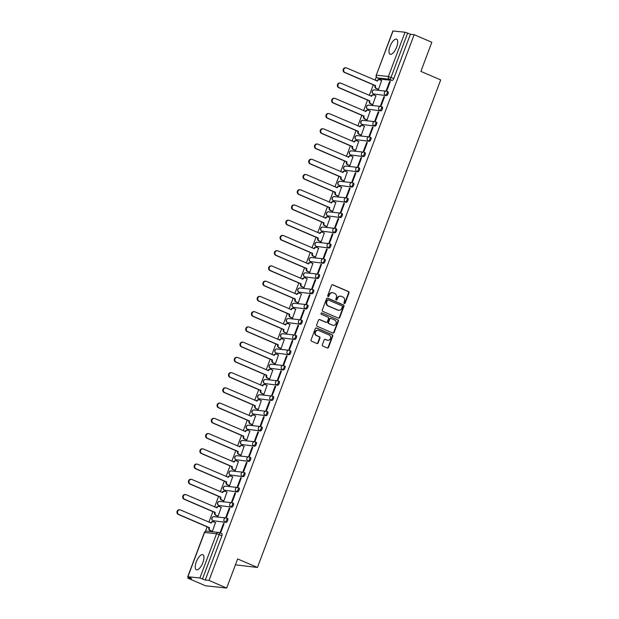 <?xml version="1.0" encoding="UTF-8"?>
<svg xmlns="http://www.w3.org/2000/svg" width="619" height="619" viewBox="0 0 619 619"><rect width="100%" height="100%" fill="white"/><g stroke="black" fill="none" stroke-linecap="round" stroke-linejoin="round"><path stroke-width="0.93" d="M344.311 303.48A0.72 0.658 96.1 0 0 345.178 303.07L349.008 292.888A1.029 0.944 96.1 0 0 348.497 291.549L332.798 284.794A1.029 0.944 96.1 0 0 331.567 285.374L327.737 295.565A0.72 0.658 96.1 0 0 328.271 296.547A0.72 0.658 96.1 0 0 328.96 296.091L329.455 294.776A3.296 3.018 96.1 0 1 333.401 292.903L334.709 293.468A3.296 3.018 96.1 0 1 336.341 297.739L335.846 299.054A0.72 0.658 96.1 0 0 336.38 300.037A0.72 0.658 96.1 0 0 337.069 299.581L337.564 298.265A3.296 3.018 96.1 0 1 341.51 296.393L342.818 296.958A3.296 3.018 96.1 0 1 344.45 301.229L343.955 302.552A0.72 0.658 96.1 0 0 344.311 303.48M344.28 303.465A0.72 0.658 96.1 0 0 344.752 303.031L348.582 292.841A1.029 0.944 96.1 0 0 348.071 291.503L332.38 284.748A1.029 0.944 96.1 0 0 332.333 284.732M328.062 296.486A0.72 0.658 96.1 0 0 328.534 296.044L329.455 294.776M336.171 299.975A0.72 0.658 96.1 0 0 336.643 299.534L337.564 298.265M202.9 562.57A8.194 3.196 -66.7 0 0 202.839 554.694A8.194 3.196 -66.7 0 0 196.3 561.866A8.194 3.196 -66.7 0 0 196.362 569.743A8.194 3.196 -66.7 0 0 202.9 562.57M396.655 47.083A8.194 3.196 -66.7 0 0 396.593 39.206A8.194 3.196 -66.7 0 0 390.055 46.379A8.194 3.196 -66.7 0 0 390.117 54.255A8.194 3.196 -66.7 0 0 396.655 47.083M322.367 344.76A1.029 0.944 96.1 0 0 322.878 346.091L327.281 347.986A1.029 0.944 96.1 0 0 328.511 347.406L332.767 336.086A1.029 0.944 96.1 0 0 332.256 334.755L316.564 328A1.029 0.944 96.1 0 0 315.326 328.581L311.078 339.901A1.029 0.944 96.1 0 0 311.589 341.231L316.905 343.522A1.029 0.944 96.1 0 0 318.135 342.941L319.961 338.098A1.029 0.944 96.1 0 0 319.443 336.759L316.812 335.622A2.755 2.522 96.1 0 1 318.065 330.314A2.755 2.522 96.1 0 1 318.739 330.492L329.068 334.941A2.755 2.522 96.1 0 1 327.815 340.249A2.755 2.522 96.1 0 1 327.142 340.071L325.416 339.328A1.029 0.944 96.1 0 0 324.186 339.916L322.367 344.76M414.157 34.672L431.83 42.278L420.889 71.394L440.697 79.921L257.442 567.461L237.634 558.934L226.693 588.05L209.013 580.436L414.157 34.672L410.412 34.269L407.658 33.086L391.022 77.344A2.097 0.82 113.3 0 1 389.444 79.209L377.466 77.932A2.097 0.82 113.3 0 1 377.373 77.901A2.097 0.82 113.3 0 1 377.257 77.824M338.492 318.166A1.029 0.944 96.1 0 0 339.723 317.578L343.978 306.266A1.029 0.944 96.1 0 0 343.468 304.927L327.768 298.172A1.029 0.944 96.1 0 0 326.538 298.753L322.282 310.073A1.029 0.944 96.1 0 0 322.801 311.403L338.492 318.166M338.369 321.176L334.121 332.488A1.029 0.944 96.1 0 1 332.883 333.076L317.191 326.321A1.029 0.944 96.1 0 1 316.68 324.983L318.499 320.139A1.029 0.944 96.1 0 1 319.737 319.559L326.097 322.298A1.029 0.944 96.1 0 0 327.327 321.718L328.534 318.499A1.029 0.944 96.1 0 0 328.024 317.168L321.4 314.313A0.72 0.658 96.1 0 1 321.725 312.928A0.72 0.658 96.1 0 1 321.903 312.974L337.858 319.837A1.029 0.944 96.1 0 1 338.369 321.176L337.951 321.129L333.695 332.449L334.121 332.488M226.693 588.05L205.539 585.791L187.859 578.185L188.261 577.125M376.298 76.857L375.044 80.199M373.296 84.849L369.311 95.442M367.562 100.085L363.585 110.685M361.836 115.327L357.852 125.92M356.111 130.57L352.126 141.163M350.377 145.813L346.4 156.406M344.651 161.056L340.667 171.649M338.918 176.299L334.941 186.892M333.192 191.542L329.207 202.134M327.459 206.777L323.482 217.377M321.733 222.02L317.748 232.612M316.007 237.263L312.022 247.855M310.274 252.506L306.297 263.098M304.548 267.748L300.563 278.341M298.815 282.991L294.837 293.584M293.089 298.226L289.104 308.827M287.363 313.469L283.378 324.07M281.63 328.712L277.645 339.305M275.904 343.955L271.919 354.548M270.17 359.198L266.193 369.791M264.445 374.441L260.46 385.033M258.711 389.684L254.734 400.276M252.985 404.919L249 415.519M247.26 420.162L243.275 430.754M241.526 435.405L237.549 445.997M235.8 450.647L231.816 461.24M230.067 465.89L226.09 476.483M224.341 481.133L220.356 491.726M218.615 496.376L214.631 506.969M212.882 511.611L208.897 522.212M207.156 526.854L205.477 531.311M235.421 564.83L257.442 567.461M209.013 580.436L205.268 580.042L199.898 577.999L187.921 576.722L191.604 578.579L187.859 578.185M410.412 34.269L393.777 78.528A2.097 0.82 113.3 0 1 392.198 80.393L380.221 79.116L377.466 77.932A2.097 1.919 96.1 0 1 376.429 75.209L388.399 76.485L405.035 32.227L407.658 33.086M393.065 30.95L376.236 75.232L392.872 30.973L405.035 32.227M377.899 89.268L378.511 89.399L381.598 80.586M389.645 81.445L386.341 90.235L386.976 90.304L390.279 81.507L389.645 81.445L390.218 81.685M383.919 96.68L380.615 105.478L381.25 105.547L384.554 96.75L383.919 96.68L384.484 96.928M372.174 104.51L372.785 104.642L375.872 95.821M378.186 111.923L374.882 120.72L375.516 120.782L378.82 111.993L378.186 111.923L378.758 112.171M366.44 119.753L367.059 119.885L370.147 111.064M372.46 127.166L369.156 135.963L369.791 136.025L373.095 127.235L372.46 127.166L373.025 127.413M360.715 134.996L361.326 135.128L364.413 126.307M366.727 142.409L363.423 151.198L364.057 151.268L367.361 142.478L366.727 142.409L367.299 142.656M354.989 150.239L355.6 150.363L358.687 141.55M361.001 157.652L357.697 166.441L358.331 166.511L361.635 157.721L361.001 157.652L361.566 157.891M349.255 165.482L349.867 165.606L352.954 156.793M355.275 172.894L351.963 181.684L352.598 181.754L355.91 172.956L355.275 172.894L355.84 173.134M343.53 180.717L344.141 180.849L347.228 172.036M349.542 188.13L346.238 196.927L346.872 196.997L350.176 188.199L349.542 188.13L350.114 188.377M337.796 195.96L338.407 196.091L341.502 187.271M343.816 203.372L340.512 212.17L341.146 212.24L344.45 203.442L343.816 203.372L344.381 203.62M332.07 211.203L332.682 211.334L335.769 202.514M338.082 218.615L334.778 227.413L335.413 227.475L338.717 218.685L338.082 218.615L338.655 218.863M326.345 226.446L326.956 226.577L330.043 217.756M332.357 233.858L329.053 242.648L329.687 242.718L332.991 233.928L332.357 233.858L332.921 234.106M320.611 241.689L321.222 241.812L324.31 232.999M326.631 249.101L323.319 257.891L323.954 257.961L327.265 249.171L326.631 249.101L327.196 249.341M314.885 256.931L315.497 257.055L318.584 248.242M320.897 264.344L317.593 273.134L318.228 273.203L321.532 264.406L320.897 264.344L321.47 264.584M309.152 272.174L309.763 272.298L312.85 263.485M315.172 279.587L311.868 288.377L312.502 288.446L315.806 279.649L315.172 279.587L315.736 279.827M303.426 287.409L304.037 287.541L307.125 278.728M309.438 294.822L306.134 303.62L306.769 303.689L310.073 294.892L309.438 294.822L310.011 295.07M297.693 302.652L298.312 302.784L301.399 293.963M303.712 310.065L300.408 318.862L301.043 318.932L304.347 310.134L303.712 310.065L304.277 310.312M291.967 317.895L292.578 318.027L295.665 309.206M297.979 325.308L294.675 334.105L295.309 334.167L298.613 325.377L297.979 325.308L298.551 325.555M286.241 333.138L286.852 333.27L289.94 324.449M292.253 340.551L288.949 349.34L289.584 349.41L292.888 340.62L292.253 340.551L292.818 340.798M280.508 348.381L281.119 348.505L284.206 339.692M286.527 355.793L283.216 364.583L283.85 364.653L287.162 355.863L286.527 355.793L287.092 356.033M274.782 363.624L275.393 363.748L278.48 354.935M280.794 371.036L277.49 379.826L278.124 379.896L281.428 371.098L280.794 371.036L281.366 371.276M269.048 378.867L269.66 378.99L272.747 370.177M275.068 386.279L271.764 395.069L272.399 395.139L275.703 386.341L275.068 386.279L275.633 386.519M263.323 394.102L263.934 394.233L267.021 385.42M269.335 401.514L266.031 410.312L266.665 410.382L269.969 401.584L269.335 401.514L269.907 401.762M257.597 409.345L258.208 409.476L261.295 400.655M263.609 416.757L260.305 425.555L260.939 425.617L264.243 416.827L263.609 416.757L264.174 417.005M251.863 424.588L252.475 424.719L255.562 415.898M257.875 432L254.571 440.798L255.206 440.86L258.51 432.07L257.875 432L258.448 432.248M246.138 439.83L246.749 439.962L249.836 431.141M252.15 447.243L248.846 456.033L249.48 456.102L252.784 447.313L252.15 447.243L252.714 447.491M240.404 455.073L241.015 455.197L244.103 446.384M246.424 462.486L243.112 471.276L243.747 471.345L247.058 462.555L246.424 462.486L246.989 462.726M234.678 470.316L235.29 470.44L238.377 461.627M240.69 477.729L237.387 486.519L238.021 486.588L241.325 477.791L240.69 477.729L241.263 477.969M228.945 485.551L229.564 485.683L232.651 476.87M234.965 492.964L231.661 501.761L232.295 501.831L235.599 493.034L234.965 492.964L235.529 493.211M223.219 500.794L223.83 500.926L226.918 492.105M229.231 508.207L225.927 517.004L226.562 517.074L229.866 508.276L229.231 508.207L229.804 508.454M217.493 516.037L218.105 516.169L221.192 507.348M223.505 523.45L220.202 532.247L220.836 532.309L224.14 523.519L223.505 523.45L224.07 523.697M211.76 531.28L212.371 531.412L215.458 522.591M226.724 518.149L227.521 518.498A2.097 0.82 -66.7 0 1 227.622 518.521A2.097 0.82 -66.7 0 1 227.591 520.656A2.097 0.82 -66.7 0 1 226.059 522.405L213.106 520.703A2.097 0.82 113.3 0 1 213.013 520.68A2.097 0.82 113.3 0 1 212.897 520.594M232.458 502.907L233.255 503.255A2.097 0.82 -66.7 0 1 233.348 503.278A2.097 0.82 -66.7 0 1 233.317 505.414A2.097 0.82 -66.7 0 1 231.785 507.162L218.832 505.46A2.097 0.82 113.3 0 1 218.739 505.437A2.097 0.82 113.3 0 1 218.623 505.352M238.183 487.671L238.98 488.012A2.097 0.82 -66.7 0 1 239.081 488.035A2.097 0.82 -66.7 0 1 239.05 490.171A2.097 0.82 -66.7 0 1 237.51 491.919L224.565 490.217A2.097 0.82 113.3 0 1 224.465 490.194A2.097 0.82 113.3 0 1 224.349 490.109M243.917 472.429L244.714 472.769A2.097 0.82 -66.7 0 1 244.807 472.792A2.097 0.82 -66.7 0 1 244.776 474.928A2.097 0.82 -66.7 0 1 243.244 476.676L230.291 474.982A2.097 0.82 113.3 0 1 230.198 474.951A2.097 0.82 113.3 0 1 230.082 474.866M249.643 457.186L250.44 457.526A2.097 0.82 -66.7 0 1 250.54 457.549A2.097 0.82 -66.7 0 1 250.509 459.693A2.097 0.82 -66.7 0 1 248.97 461.434L236.025 459.739A2.097 0.82 113.3 0 1 235.924 459.708A2.097 0.82 113.3 0 1 235.808 459.631M255.376 441.943L256.173 442.283A2.097 0.82 -66.7 0 1 256.266 442.314A2.097 0.82 -66.7 0 1 256.235 444.45A2.097 0.82 -66.7 0 1 254.703 446.191L241.75 444.496A2.097 0.82 113.3 0 1 241.658 444.473A2.097 0.82 113.3 0 1 241.542 444.388M261.102 426.7L261.899 427.04A2.097 0.82 -66.7 0 1 261.992 427.071A2.097 0.82 -66.7 0 1 261.961 429.207A2.097 0.82 -66.7 0 1 260.429 430.956L247.476 429.253A2.097 0.82 113.3 0 1 247.383 429.23A2.097 0.82 113.3 0 1 247.267 429.145M266.828 411.457L267.625 411.805A2.097 0.82 -66.7 0 1 267.725 411.828A2.097 0.82 -66.7 0 1 267.694 413.964A2.097 0.82 -66.7 0 1 266.162 415.713L253.21 414.01A2.097 0.82 113.3 0 1 253.109 413.987A2.097 0.82 113.3 0 1 252.993 413.902M272.561 396.214L273.358 396.562A2.097 0.82 -66.7 0 1 273.451 396.586A2.097 0.82 -66.7 0 1 273.42 398.721A2.097 0.82 -66.7 0 1 271.888 400.47L258.935 398.768A2.097 0.82 113.3 0 1 258.843 398.744A2.097 0.82 113.3 0 1 258.727 398.659M278.287 380.979L279.084 381.319A2.097 0.82 -66.7 0 1 279.184 381.343A2.097 0.82 -66.7 0 1 279.154 383.478A2.097 0.82 -66.7 0 1 277.614 385.227L264.669 383.525A2.097 0.82 113.3 0 1 264.568 383.501A2.097 0.82 113.3 0 1 264.452 383.416M284.02 365.736L284.817 366.077A2.097 0.82 -66.7 0 1 284.91 366.1A2.097 0.82 -66.7 0 1 284.879 368.235A2.097 0.82 -66.7 0 1 283.347 369.984L270.395 368.29A2.097 0.82 113.3 0 1 270.302 368.259A2.097 0.82 113.3 0 1 270.186 368.181M289.746 350.493L290.543 350.834A2.097 0.82 -66.7 0 1 290.636 350.857A2.097 0.82 -66.7 0 1 290.613 353A2.097 0.82 -66.7 0 1 289.073 354.741L276.128 353.047A2.097 0.82 113.3 0 1 276.028 353.016A2.097 0.82 113.3 0 1 275.912 352.938M295.472 335.25L296.269 335.591A2.097 0.82 -66.7 0 1 296.369 335.622A2.097 0.82 -66.7 0 1 296.339 337.757A2.097 0.82 -66.7 0 1 294.806 339.498L281.854 337.804A2.097 0.82 113.3 0 1 281.761 337.781A2.097 0.82 113.3 0 1 281.645 337.695M301.205 320.008L302.002 320.356A2.097 0.82 -66.7 0 1 302.095 320.379A2.097 0.82 -66.7 0 1 302.064 322.514A2.097 0.82 -66.7 0 1 300.532 324.263L287.58 322.561A2.097 0.82 113.3 0 1 287.487 322.538A2.097 0.82 113.3 0 1 287.371 322.453M306.931 304.765L307.728 305.113A2.097 0.82 -66.7 0 1 307.829 305.136A2.097 0.82 -66.7 0 1 307.798 307.272A2.097 0.82 -66.7 0 1 306.258 309.02L293.313 307.318A2.097 0.82 113.3 0 1 293.213 307.295A2.097 0.82 113.3 0 1 293.097 307.21M312.665 289.522L313.462 289.87A2.097 0.82 -66.7 0 1 313.554 289.893A2.097 0.82 -66.7 0 1 313.524 292.029A2.097 0.82 -66.7 0 1 311.991 293.777L299.039 292.075A2.097 0.82 113.3 0 1 298.946 292.052A2.097 0.82 113.3 0 1 298.83 291.967M318.39 274.287L319.187 274.627A2.097 0.82 -66.7 0 1 319.288 274.65A2.097 0.82 -66.7 0 1 319.257 276.786A2.097 0.82 -66.7 0 1 317.717 278.535L304.772 276.832A2.097 0.82 113.3 0 1 304.672 276.809A2.097 0.82 113.3 0 1 304.556 276.724M324.124 259.044L324.921 259.384A2.097 0.82 -66.7 0 1 325.014 259.407A2.097 0.82 -66.7 0 1 324.983 261.543A2.097 0.82 -66.7 0 1 323.451 263.292L310.498 261.597A2.097 0.82 113.3 0 1 310.405 261.566A2.097 0.82 113.3 0 1 310.289 261.489M329.85 243.801L330.647 244.141A2.097 0.82 -66.7 0 1 330.739 244.165A2.097 0.82 -66.7 0 1 330.716 246.308A2.097 0.82 -66.7 0 1 329.176 248.049L316.224 246.354A2.097 0.82 113.3 0 1 316.131 246.331A2.097 0.82 113.3 0 1 316.015 246.246M335.575 228.558L336.372 228.898A2.097 0.82 -66.7 0 1 336.473 228.929A2.097 0.82 -66.7 0 1 336.442 231.065A2.097 0.82 -66.7 0 1 334.91 232.806L321.957 231.111A2.097 0.82 113.3 0 1 321.857 231.088A2.097 0.82 113.3 0 1 321.741 231.003M341.309 213.315L342.106 213.663A2.097 0.82 -66.7 0 1 342.199 213.687A2.097 0.82 -66.7 0 1 342.168 215.822A2.097 0.82 -66.7 0 1 340.636 217.571L327.683 215.869A2.097 0.82 113.3 0 1 327.59 215.845A2.097 0.82 113.3 0 1 327.474 215.76M347.035 198.072L347.832 198.42A2.097 0.82 -66.7 0 1 347.932 198.444A2.097 0.82 -66.7 0 1 347.901 200.579A2.097 0.82 -66.7 0 1 346.361 202.328L333.417 200.626A2.097 0.82 113.3 0 1 333.316 200.602A2.097 0.82 113.3 0 1 333.2 200.517M352.768 182.837L353.565 183.178A2.097 0.82 -66.7 0 1 353.658 183.201A2.097 0.82 -66.7 0 1 353.627 185.336A2.097 0.82 -66.7 0 1 352.095 187.085L339.142 185.383A2.097 0.82 113.3 0 1 339.05 185.36A2.097 0.82 113.3 0 1 338.933 185.274M358.494 167.594L359.291 167.935A2.097 0.82 -66.7 0 1 359.384 167.958A2.097 0.82 -66.7 0 1 359.36 170.093A2.097 0.82 -66.7 0 1 357.821 171.842L344.876 170.14A2.097 0.82 113.3 0 1 344.775 170.117A2.097 0.82 113.3 0 1 344.659 170.032M364.22 152.351L365.017 152.692A2.097 0.82 -66.7 0 1 365.117 152.715A2.097 0.82 -66.7 0 1 365.086 154.858A2.097 0.82 -66.7 0 1 363.554 156.599L350.602 154.905A2.097 0.82 113.3 0 1 350.509 154.874A2.097 0.82 113.3 0 1 350.393 154.796M369.953 137.108L370.75 137.449A2.097 0.82 -66.7 0 1 370.843 137.48A2.097 0.82 -66.7 0 1 370.812 139.615A2.097 0.82 -66.7 0 1 369.28 141.356L356.327 139.662A2.097 0.82 113.3 0 1 356.235 139.639A2.097 0.82 113.3 0 1 356.118 139.554M375.679 121.866L376.476 122.206A2.097 0.82 -66.7 0 1 376.576 122.237A2.097 0.82 -66.7 0 1 376.545 124.373A2.097 0.82 -66.7 0 1 375.006 126.121L362.061 124.419A2.097 0.82 113.3 0 1 361.96 124.396A2.097 0.82 113.3 0 1 361.844 124.311M381.412 106.623L382.209 106.971A2.097 0.82 -66.7 0 1 382.302 106.994A2.097 0.82 -66.7 0 1 382.271 109.13A2.097 0.82 -66.7 0 1 380.739 110.878L367.787 109.176A2.097 0.82 113.3 0 1 367.694 109.153A2.097 0.82 113.3 0 1 367.578 109.068M387.138 91.38L387.935 91.728A2.097 0.82 -66.7 0 1 388.036 91.751A2.097 0.82 -66.7 0 1 388.005 93.887A2.097 0.82 -66.7 0 1 386.465 95.636L373.52 93.933A2.097 0.82 113.3 0 1 373.419 93.91A2.097 0.82 113.3 0 1 373.303 93.825M205.268 580.042L221.904 535.783A2.097 0.82 -66.7 0 0 221.888 533.764A2.097 0.82 -66.7 0 0 221.795 533.733L219.219 532.626M340.489 296.168A3.296 3.018 96.1 0 0 337.138 298.219M332.38 292.679A3.296 3.018 96.1 0 0 329.029 294.729M338.531 318.181A1.029 0.944 96.1 0 0 339.297 317.532L343.553 306.219A1.029 0.944 96.1 0 0 343.042 304.881L327.35 298.126A1.029 0.944 96.1 0 0 327.304 298.11M342.361 306.792A0.72 0.658 96.1 0 0 342.005 305.856L328.225 299.929A0.72 0.658 96.1 0 0 327.366 300.339L326.84 301.724A3.296 3.018 96.1 0 0 328.48 305.995L337.897 310.049A3.296 3.018 96.1 0 0 341.835 308.185L342.361 306.792M327.799 299.882A0.72 0.658 96.1 0 0 326.94 300.292L327.366 300.339M338.485 310.227A3.296 3.018 96.1 0 1 337.471 310.003L328.055 305.948A3.296 3.018 96.1 0 1 326.414 301.677L326.94 300.292M332.929 333.092A1.029 0.944 96.1 0 0 333.695 332.449M326.143 322.313A1.029 0.944 96.1 0 1 325.671 322.251L319.311 319.512A1.029 0.944 96.1 0 0 319.265 319.497M321.903 312.974L337.858 319.837M332.705 325.145A2.755 2.522 96.1 0 0 336.109 323.219A2.755 2.522 96.1 0 0 334.631 320.008L330.995 318.445A1.029 0.944 96.1 0 0 329.757 319.025L328.55 322.244A1.029 0.944 96.1 0 0 329.06 323.575L332.279 325.099A2.755 2.522 96.1 0 0 333.161 325.284M330.523 318.383A1.029 0.944 96.1 0 0 329.339 318.978L329.757 319.025M332.279 325.099L328.643 323.528A1.029 0.944 96.1 0 1 328.124 322.197L329.339 318.978M337.951 321.129A1.029 0.944 96.1 0 0 337.44 319.799M327.598 340.218A2.755 2.522 96.1 0 1 326.716 340.024L324.998 339.289A1.029 0.944 96.1 0 0 324.952 339.266M317.857 330.306A2.755 2.522 96.1 0 0 316.386 335.583L316.812 335.622M316.943 343.537A1.029 0.944 96.1 0 0 317.717 342.895L319.536 338.051A1.029 0.944 96.1 0 0 319.025 336.713L316.386 335.583M327.319 348.002A1.029 0.944 96.1 0 0 328.093 347.36L332.341 336.04A1.029 0.944 96.1 0 0 331.83 334.709L316.139 327.954A1.029 0.944 96.1 0 0 316.092 327.938M378.101 89.353L376.073 88.486A2.097 1.919 -83.9 0 1 375.029 85.762L375.586 85.824A2.097 1.919 96.1 0 0 376.623 88.54L378.526 89.36M381.799 80.663L379.896 79.843A2.097 1.919 96.1 0 0 377.381 81.035L346.679 67.989A2.414 2.205 96.1 0 0 343.7 69.676A2.414 2.205 96.1 0 0 344.992 72.485L375.64 85.677M375.091 85.615L344.443 72.423A2.414 2.205 -83.9 0 1 345.541 67.773L346.091 67.835M376.832 80.973A2.097 1.919 -83.9 0 1 378.828 79.65L379.385 79.712M372.367 104.596L370.348 103.729A2.097 1.919 -83.9 0 1 369.303 101.005L369.853 101.067A2.097 1.919 96.1 0 0 370.897 103.783L372.8 104.603M376.066 95.906L374.162 95.086A2.097 1.919 96.1 0 0 371.655 96.278L340.953 83.232A2.414 2.205 96.1 0 0 337.966 84.919A2.414 2.205 96.1 0 0 339.266 87.728L369.907 100.92M369.357 100.858L338.717 87.666A2.414 2.205 -83.9 0 1 339.816 83.016L340.365 83.078M371.106 96.216A2.097 1.919 -83.9 0 1 373.102 94.893L373.652 94.955M366.641 119.838L364.614 118.964A2.097 1.919 -83.9 0 1 363.577 116.248L364.127 116.31A2.097 1.919 96.1 0 0 365.164 119.026L367.067 119.846M370.34 111.149L368.437 110.329A2.097 1.919 96.1 0 0 365.922 111.521L335.227 98.475A2.414 2.205 96.1 0 0 332.241 100.154A2.414 2.205 96.1 0 0 333.533 102.963L364.181 116.163M363.632 116.101L332.983 102.909A2.414 2.205 -83.9 0 1 334.082 98.259L334.639 98.32M365.38 111.451A2.097 1.919 -83.9 0 1 367.377 110.136L367.926 110.197M360.908 135.081L358.888 134.207A2.097 1.919 -83.9 0 1 357.844 131.491L358.393 131.545A2.097 1.919 96.1 0 0 359.438 134.269L361.341 135.089M364.606 126.392L362.703 125.572A2.097 1.919 96.1 0 0 360.196 126.763L329.494 113.71A2.414 2.205 96.1 0 0 326.507 115.397A2.414 2.205 96.1 0 0 327.807 118.206L358.447 131.398M357.898 131.344L327.258 118.152A2.414 2.205 -83.9 0 1 328.356 113.501L328.906 113.563M359.647 126.694A2.097 1.919 -83.9 0 1 361.643 125.378L362.192 125.44M355.182 150.324L353.155 149.45A2.097 1.919 -83.9 0 1 352.118 146.734L352.668 146.788A2.097 1.919 96.1 0 0 353.712 149.512L355.616 150.332M358.881 141.635L356.977 140.815A2.097 1.919 96.1 0 0 354.463 142.006L323.768 128.953A2.414 2.205 96.1 0 0 320.781 130.64A2.414 2.205 96.1 0 0 322.073 133.449L352.722 146.641M352.172 146.587L321.524 133.395A2.414 2.205 -83.9 0 1 322.631 128.744L323.18 128.798M353.921 141.937A2.097 1.919 -83.9 0 1 355.917 140.621L356.467 140.675M349.449 165.559L347.429 164.693A2.097 1.919 -83.9 0 1 346.385 161.977L346.934 162.031A2.097 1.919 96.1 0 0 347.979 164.755L349.882 165.567M353.155 156.878L351.252 156.058A2.097 1.919 96.1 0 0 348.737 157.241L318.034 144.196A2.414 2.205 96.1 0 0 315.056 145.883A2.414 2.205 96.1 0 0 316.348 148.692L346.996 161.884M346.439 161.83L315.798 148.63A2.414 2.205 -83.9 0 1 316.897 143.987L317.446 144.041M348.188 157.18A2.097 1.919 -83.9 0 1 350.184 155.864L350.733 155.918M343.723 180.802L341.703 179.936A2.097 1.919 -83.9 0 1 340.659 177.212L341.208 177.274A2.097 1.919 96.1 0 0 342.253 179.99L344.156 180.81M347.421 172.113L345.518 171.301A2.097 1.919 96.1 0 0 343.011 172.484L312.309 159.439A2.414 2.205 96.1 0 0 309.322 161.126A2.414 2.205 96.1 0 0 310.622 163.934L341.262 177.127M340.713 177.065L310.065 163.873A2.414 2.205 -83.9 0 1 311.171 159.222L311.721 159.284M342.462 172.422A2.097 1.919 -83.9 0 1 344.458 171.107L345.007 171.161M337.997 196.045L335.97 195.178A2.097 1.919 -83.9 0 1 334.933 192.455L335.483 192.517A2.097 1.919 96.1 0 0 336.519 195.233L338.423 196.053M341.696 187.356L339.792 186.536A2.097 1.919 96.1 0 0 337.278 187.727L306.575 174.682A2.414 2.205 96.1 0 0 303.596 176.369A2.414 2.205 96.1 0 0 304.888 179.177L335.537 192.37M334.987 192.308L304.339 179.115A2.414 2.205 -83.9 0 1 305.438 174.465L305.987 174.527M337.278 187.727L336.751 187.673A2.097 1.919 -83.9 0 1 338.732 186.342L339.282 186.404M332.264 211.288L330.244 210.414A2.097 1.919 -83.9 0 1 329.2 207.698L329.749 207.76A2.097 1.919 96.1 0 0 330.794 210.475L332.697 211.296M335.962 202.599L334.059 201.779A2.097 1.919 96.1 0 0 331.552 202.97L300.849 189.925A2.414 2.205 96.1 0 0 297.863 191.604A2.414 2.205 96.1 0 0 299.163 194.42L329.803 207.613M329.254 207.551L298.613 194.358A2.414 2.205 -83.9 0 1 299.712 189.708L300.261 189.77M331.552 202.97L331.026 202.916A2.097 1.919 -83.9 0 1 332.999 201.585L333.548 201.647M326.538 226.531L324.511 225.656A2.097 1.919 -83.9 0 1 323.474 222.941L324.023 223.002A2.097 1.919 96.1 0 0 325.06 225.718L326.964 226.539M330.237 217.842L328.333 217.021A2.097 1.919 96.1 0 0 325.818 218.213L295.124 205.168A2.414 2.205 96.1 0 0 292.137 206.847A2.414 2.205 96.1 0 0 293.429 209.655L324.077 222.855M323.528 222.794L292.88 209.601A2.414 2.205 -83.9 0 1 293.979 204.951L294.536 205.013M325.818 218.213L325.292 218.159A2.097 1.919 -83.9 0 1 327.273 216.828L327.822 216.89M320.804 241.774L318.785 240.899A2.097 1.919 -83.9 0 1 317.74 238.183L318.29 238.238A2.097 1.919 96.1 0 0 319.334 240.961L321.238 241.781M324.503 233.084L322.6 232.264A2.097 1.919 96.1 0 0 320.093 233.456L289.39 220.403A2.414 2.205 96.1 0 0 286.404 222.089A2.414 2.205 96.1 0 0 287.703 224.898L318.344 238.091M317.795 238.036L287.154 224.844A2.414 2.205 -83.9 0 1 288.253 220.194L288.802 220.248M320.093 233.456L319.566 233.394A2.097 1.919 -83.9 0 1 321.54 232.071L322.089 232.133M315.079 257.017L313.059 256.142A2.097 1.919 -83.9 0 1 312.015 253.426L312.564 253.481A2.097 1.919 96.1 0 0 313.609 256.204L315.512 257.024M318.777 248.327L316.874 247.507A2.097 1.919 96.1 0 0 314.367 248.699L283.664 235.646A2.414 2.205 96.1 0 0 280.678 237.332A2.414 2.205 96.1 0 0 281.97 240.141L312.618 253.333M312.069 253.279L281.421 240.087A2.414 2.205 -83.9 0 1 282.527 235.437L283.076 235.491M314.367 248.699L313.841 248.637A2.097 1.919 -83.9 0 1 315.814 247.314L316.363 247.368M309.345 272.252L307.326 271.385A2.097 1.919 -83.9 0 1 306.281 268.669L306.838 268.723A2.097 1.919 96.1 0 0 307.875 271.439L309.779 272.259M313.052 263.57L311.148 262.75A2.097 1.919 96.1 0 0 308.633 263.934L277.931 250.888A2.414 2.205 96.1 0 0 274.952 252.575A2.414 2.205 96.1 0 0 276.244 255.384L306.892 268.576M306.343 268.522L275.695 255.322A2.414 2.205 -83.9 0 1 276.794 250.68L277.343 250.734M308.084 263.872A2.097 1.919 -83.9 0 1 310.08 262.557L310.637 262.611M303.62 287.495L301.6 286.628A2.097 1.919 -83.9 0 1 300.555 283.904L301.105 283.966A2.097 1.919 96.1 0 0 302.149 286.682L304.053 287.502M307.318 278.805L305.415 277.993A2.097 1.919 96.1 0 0 302.908 279.177L272.205 266.131A2.414 2.205 96.1 0 0 269.219 267.818A2.414 2.205 96.1 0 0 270.518 270.627L301.159 283.819M300.61 283.757L269.969 270.565A2.414 2.205 -83.9 0 1 271.068 265.915L271.617 265.977M302.358 279.115A2.097 1.919 -83.9 0 1 304.355 277.799L304.904 277.854M297.894 302.737L295.867 301.871A2.097 1.919 -83.9 0 1 294.83 299.147L295.379 299.209A2.097 1.919 96.1 0 0 296.416 301.925L298.319 302.745M301.592 294.048L299.689 293.228A2.097 1.919 96.1 0 0 297.174 294.42L266.479 281.374A2.414 2.205 96.1 0 0 263.493 283.061A2.414 2.205 96.1 0 0 264.785 285.87L295.433 299.062M294.884 299L264.236 285.808A2.414 2.205 -83.9 0 1 265.334 281.158L265.884 281.219M296.633 294.358A2.097 1.919 -83.9 0 1 298.629 293.035L299.178 293.097M292.16 317.98L290.141 317.106A2.097 1.919 -83.9 0 1 289.096 314.39L289.646 314.452A2.097 1.919 96.1 0 0 290.69 317.168L292.594 317.988M295.859 309.291L293.955 308.471A2.097 1.919 96.1 0 0 291.448 309.662L260.746 296.617A2.414 2.205 96.1 0 0 257.759 298.296A2.414 2.205 96.1 0 0 259.059 301.113L289.7 314.305M289.15 314.243L258.51 301.051A2.414 2.205 -83.9 0 1 259.609 296.4L260.158 296.462M290.899 309.593A2.097 1.919 -83.9 0 1 292.895 308.277L293.445 308.339M286.435 333.223L284.407 332.349A2.097 1.919 -83.9 0 1 283.37 329.633L283.92 329.687A2.097 1.919 96.1 0 0 284.964 332.411L286.868 333.231M290.133 324.534L288.23 323.714A2.097 1.919 96.1 0 0 285.715 324.905L255.02 311.86A2.414 2.205 96.1 0 0 252.034 313.539A2.414 2.205 96.1 0 0 253.326 316.348L283.974 329.548M283.425 329.486L252.776 316.294A2.414 2.205 -83.9 0 1 253.883 311.643L254.432 311.705M285.173 324.836A2.097 1.919 -83.9 0 1 287.17 323.52L287.719 323.582M280.701 348.466L278.682 347.592A2.097 1.919 -83.9 0 1 277.637 344.876L278.186 344.93A2.097 1.919 96.1 0 0 279.231 347.654L281.134 348.474M284.407 339.777L282.504 338.957A2.097 1.919 96.1 0 0 279.989 340.148L249.287 327.095A2.414 2.205 96.1 0 0 246.308 328.782A2.414 2.205 96.1 0 0 247.6 331.591L278.248 344.783M277.691 344.729L247.051 331.536A2.414 2.205 -83.9 0 1 248.149 326.886L248.699 326.94M279.44 340.079A2.097 1.919 -83.9 0 1 281.436 338.763L281.985 338.825M274.975 363.709L272.956 362.835A2.097 1.919 -83.9 0 1 271.911 360.119L272.461 360.173A2.097 1.919 96.1 0 0 273.505 362.896L275.409 363.709M278.674 355.02L276.77 354.2A2.097 1.919 96.1 0 0 274.263 355.383L243.561 342.338A2.414 2.205 96.1 0 0 240.574 344.025A2.414 2.205 96.1 0 0 241.874 346.833L272.515 360.026M271.965 359.972L241.317 346.779A2.414 2.205 -83.9 0 1 242.424 342.129L242.973 342.183M273.714 355.321A2.097 1.919 -83.9 0 1 275.71 354.006L276.26 354.06M269.25 378.944L267.222 378.077A2.097 1.919 -83.9 0 1 266.185 375.354L266.735 375.416A2.097 1.919 96.1 0 0 267.772 378.132L269.675 378.952M272.948 370.263L271.045 369.442A2.097 1.919 96.1 0 0 268.53 370.626L237.828 357.581A2.414 2.205 96.1 0 0 234.849 359.268A2.414 2.205 96.1 0 0 236.141 362.076L266.789 375.269M266.24 375.215L235.591 362.014A2.414 2.205 -83.9 0 1 236.69 357.372L237.239 357.426M267.981 370.564A2.097 1.919 -83.9 0 1 269.985 369.249L270.534 369.303M263.516 394.187L261.497 393.32A2.097 1.919 -83.9 0 1 260.452 390.597L261.001 390.659A2.097 1.919 96.1 0 0 262.046 393.375L263.949 394.195M267.215 385.498L265.311 384.678A2.097 1.919 96.1 0 0 262.804 385.869L232.102 372.824A2.414 2.205 96.1 0 0 229.115 374.51A2.414 2.205 96.1 0 0 230.415 377.319L261.056 390.512M260.506 390.45L229.866 377.257A2.414 2.205 -83.9 0 1 230.964 372.607L231.514 372.669M262.255 385.807A2.097 1.919 -83.9 0 1 264.251 384.492L264.8 384.546M257.79 409.43L255.763 408.563A2.097 1.919 -83.9 0 1 254.726 405.84L255.276 405.902A2.097 1.919 96.1 0 0 256.312 408.617L258.216 409.438M261.489 400.741L259.585 399.92A2.097 1.919 96.1 0 0 257.071 401.112L226.376 388.067A2.414 2.205 96.1 0 0 223.389 389.753A2.414 2.205 96.1 0 0 224.682 392.562L255.33 405.755M254.78 405.693L224.132 392.5A2.414 2.205 -83.9 0 1 225.231 387.85L225.788 387.912M256.529 401.05A2.097 1.919 -83.9 0 1 258.525 399.727L259.075 399.789M252.057 424.673L250.037 423.798A2.097 1.919 -83.9 0 1 248.993 421.082L249.542 421.144A2.097 1.919 96.1 0 0 250.587 423.86L252.49 424.68M255.755 415.983L253.852 415.163A2.097 1.919 96.1 0 0 251.345 416.355L220.643 403.309A2.414 2.205 96.1 0 0 217.656 404.988A2.414 2.205 96.1 0 0 218.956 407.805L249.596 420.997M249.047 420.935L218.406 407.743A2.414 2.205 -83.9 0 1 219.505 403.093L220.054 403.155M250.796 416.285A2.097 1.919 -83.9 0 1 252.792 414.97L253.341 415.032M246.331 439.916L244.312 439.041A2.097 1.919 -83.9 0 1 243.267 436.325L243.816 436.38A2.097 1.919 96.1 0 0 244.861 439.103L246.764 439.923M250.03 431.226L248.126 430.406A2.097 1.919 96.1 0 0 245.611 431.598L214.917 418.552A2.414 2.205 96.1 0 0 211.93 420.231A2.414 2.205 96.1 0 0 213.222 423.04L243.871 436.24M243.321 436.178L212.673 422.986A2.414 2.205 -83.9 0 1 213.779 418.336L214.329 418.398M245.611 431.598L245.093 431.536A2.097 1.919 -83.9 0 1 247.066 430.213L247.615 430.275M240.598 455.158L238.578 454.284A2.097 1.919 -83.9 0 1 237.534 451.568L238.091 451.622A2.097 1.919 96.1 0 0 239.127 454.346L241.031 455.166M244.304 446.469L242.4 445.649A2.097 1.919 96.1 0 0 239.886 446.841L209.183 433.787A2.414 2.205 96.1 0 0 206.204 435.474A2.414 2.205 96.1 0 0 207.497 438.283L238.145 451.475M237.595 451.421L206.947 438.229A2.414 2.205 -83.9 0 1 208.046 433.579L208.595 433.633M239.336 446.771A2.097 1.919 -83.9 0 1 241.333 445.456L241.89 445.51M234.872 470.394L232.852 469.527A2.097 1.919 -83.9 0 1 231.808 466.811L232.357 466.865A2.097 1.919 96.1 0 0 233.402 469.589L235.305 470.401M238.57 461.712L236.667 460.892A2.097 1.919 96.1 0 0 234.16 462.076L203.458 449.03A2.414 2.205 96.1 0 0 200.471 450.717A2.414 2.205 96.1 0 0 201.771 453.526L232.411 466.718M231.862 466.664L201.214 453.464A2.414 2.205 -83.9 0 1 202.32 448.821L202.87 448.876M233.611 462.014A2.097 1.919 -83.9 0 1 235.607 460.698L236.156 460.753M229.146 485.636L227.119 484.77A2.097 1.919 -83.9 0 1 226.082 482.046L226.631 482.108A2.097 1.919 96.1 0 0 227.668 484.824L229.572 485.644M232.845 476.947L230.941 476.135A2.097 1.919 96.1 0 0 228.426 477.319L197.724 464.273A2.414 2.205 96.1 0 0 194.745 465.96A2.414 2.205 96.1 0 0 196.037 468.769L226.686 481.961M226.136 481.899L195.488 468.707A2.414 2.205 -83.9 0 1 196.587 464.057L197.136 464.118M227.877 477.257A2.097 1.919 -83.9 0 1 229.881 475.941L230.43 475.996M223.413 500.879L221.393 500.013A2.097 1.919 -83.9 0 1 220.349 497.289L220.898 497.351A2.097 1.919 96.1 0 0 221.942 500.067L223.846 500.887M227.111 492.19L225.208 491.37A2.097 1.919 96.1 0 0 222.701 492.562L191.998 479.516A2.414 2.205 96.1 0 0 189.012 481.203A2.414 2.205 96.1 0 0 190.312 484.012L220.952 497.204M220.403 497.142L189.762 483.95A2.414 2.205 -83.9 0 1 190.861 479.299L191.41 479.361M222.151 492.5A2.097 1.919 -83.9 0 1 224.148 491.176L224.697 491.238M217.687 516.122L215.66 515.256A2.097 1.919 -83.9 0 1 214.623 512.532L215.172 512.594A2.097 1.919 96.1 0 0 216.217 515.31L218.112 516.13M221.385 507.433L219.482 506.613A2.097 1.919 96.1 0 0 216.967 507.804L186.273 494.759A2.414 2.205 96.1 0 0 183.286 496.446A2.414 2.205 96.1 0 0 184.578 499.254L215.226 512.447M214.677 512.385L184.029 499.193A2.414 2.205 -83.9 0 1 185.135 494.542L185.685 494.604M216.426 507.742A2.097 1.919 -83.9 0 1 218.422 506.419L218.971 506.481M211.953 531.365L209.934 530.491A2.097 1.919 -83.9 0 1 208.889 527.775L209.439 527.837A2.097 1.919 96.1 0 0 210.483 530.553L212.387 531.373M215.652 522.676L213.756 521.856A2.097 1.919 96.1 0 0 211.241 523.047L180.539 510.002A2.414 2.205 96.1 0 0 177.56 511.681A2.414 2.205 96.1 0 0 178.852 514.49L209.501 527.69M208.943 527.628L178.303 514.435A2.414 2.205 -83.9 0 1 179.402 509.785L179.951 509.847M210.692 522.978A2.097 1.919 -83.9 0 1 212.688 521.662L213.238 521.724M344.752 303.031L345.178 303.07M328.534 296.044L328.96 296.091M336.643 299.534L337.069 299.581M199.898 577.999L216.534 533.74L204.556 532.464L187.921 576.722M392.198 80.393L389.444 79.209A2.097 1.919 96.1 0 1 388.399 76.485L393.777 78.528M226.059 522.405L213.106 520.703A2.097 1.919 -83.9 0 1 212.062 517.987A2.097 1.919 96.1 0 1 214.066 516.664A2.097 2.097 0 0 0 213.013 520.68L213.988 521.097M231.785 507.162L218.832 505.46A2.097 1.919 -83.9 0 1 217.795 502.744A2.097 1.919 96.1 0 1 219.791 501.421A2.097 2.097 0 0 0 218.739 505.437L219.714 505.855M237.51 491.919L224.565 490.217A2.097 1.919 -83.9 0 1 223.521 487.501A2.097 1.919 96.1 0 1 225.525 486.178A2.097 2.097 0 0 0 224.465 490.194L225.448 490.619M243.244 476.676L230.291 474.982A2.097 1.919 -83.9 0 1 229.254 472.258A2.097 1.919 96.1 0 1 231.251 470.935A2.097 2.097 0 0 0 230.198 474.951L231.173 475.377M248.97 461.434L236.025 459.739A2.097 1.919 -83.9 0 1 234.98 457.015A2.097 1.919 96.1 0 1 236.976 455.692A2.097 2.097 0 0 0 235.924 459.708L236.899 460.134M254.703 446.191L241.75 444.496A2.097 1.919 -83.9 0 1 240.706 441.773A2.097 1.919 96.1 0 1 242.71 440.449A2.097 2.097 0 0 0 241.658 444.473L242.633 444.891M260.429 430.956L247.476 429.253A2.097 1.919 -83.9 0 1 246.439 426.537A2.097 1.919 96.1 0 1 248.436 425.207A2.097 2.097 0 0 0 247.383 429.23L248.358 429.648M266.162 415.713L253.21 414.01A2.097 1.919 -83.9 0 1 252.165 411.295A2.097 1.919 96.1 0 1 254.169 409.971A2.097 2.097 0 0 0 253.109 413.987L254.092 414.405M271.888 400.47L258.935 398.768A2.097 1.919 -83.9 0 1 257.899 396.052A2.097 1.919 96.1 0 1 259.895 394.729A2.097 2.097 0 0 0 258.843 398.744L259.818 399.162M277.614 385.227L264.669 383.525A2.097 1.919 -83.9 0 1 263.624 380.809A2.097 1.919 96.1 0 1 265.621 379.486A2.097 2.097 0 0 0 264.568 383.501L265.551 383.927M283.347 369.984L270.395 368.29A2.097 1.919 -83.9 0 1 269.35 365.566A2.097 1.919 96.1 0 1 271.354 364.243A2.097 2.097 0 0 0 270.302 368.259L271.277 368.684M289.073 354.741L276.128 353.047A2.097 1.919 -83.9 0 1 275.084 350.323A2.097 1.919 96.1 0 1 277.08 349A2.097 2.097 0 0 0 276.028 353.016L277.002 353.441M294.806 339.498L281.854 337.804A2.097 1.919 -83.9 0 1 280.809 335.08A2.097 1.919 96.1 0 1 282.813 333.757A2.097 2.097 0 0 0 281.761 337.781L282.736 338.198M300.532 324.263L287.58 322.561A2.097 1.919 -83.9 0 1 286.543 319.845A2.097 1.919 96.1 0 1 288.539 318.522A2.097 2.097 0 0 0 287.487 322.538L288.462 322.956M306.258 309.02L293.313 307.318A2.097 1.919 -83.9 0 1 292.269 304.602A2.097 1.919 96.1 0 1 294.273 303.279A2.097 2.097 0 0 0 293.213 307.295L294.195 307.713M311.991 293.777L299.039 292.075A2.097 1.919 -83.9 0 1 298.002 289.359A2.097 1.919 96.1 0 1 299.998 288.036A2.097 2.097 0 0 0 298.946 292.052L299.921 292.47M317.717 278.535L304.772 276.832A2.097 1.919 -83.9 0 1 303.728 274.116A2.097 1.919 96.1 0 1 305.724 272.793A2.097 2.097 0 0 0 304.672 276.809L305.647 277.235M323.451 263.292L310.498 261.597A2.097 1.919 -83.9 0 1 309.454 258.874A2.097 1.919 96.1 0 1 311.458 257.55A2.097 2.097 0 0 0 310.405 261.566L311.38 261.992M329.176 248.049L316.224 246.354A2.097 1.919 -83.9 0 1 315.187 243.631A2.097 1.919 96.1 0 1 317.183 242.308A2.097 2.097 0 0 0 316.131 246.331L317.106 246.749M334.91 232.806L321.957 231.111A2.097 1.919 -83.9 0 1 320.913 228.388A2.097 1.919 96.1 0 1 322.917 227.065A2.097 2.097 0 0 0 321.857 231.088L322.839 231.506M340.636 217.571L327.683 215.869A2.097 1.919 -83.9 0 1 326.646 213.153A2.097 1.919 96.1 0 1 328.643 211.83A2.097 2.097 0 0 0 327.59 215.845L328.565 216.263M346.361 202.328L333.417 200.626A2.097 1.919 -83.9 0 1 332.372 197.91A2.097 1.919 96.1 0 1 334.368 196.587A2.097 2.097 0 0 0 333.316 200.602L334.299 201.02M352.095 187.085L339.142 185.383A2.097 1.919 -83.9 0 1 338.098 182.667A2.097 1.919 96.1 0 1 340.102 181.344A2.097 2.097 0 0 0 339.05 185.36L340.024 185.777M357.821 171.842L344.876 170.14A2.097 1.919 -83.9 0 1 343.831 167.424A2.097 1.919 96.1 0 1 345.828 166.101A2.097 2.097 0 0 0 344.775 170.117L345.75 170.542M363.554 156.599L350.602 154.905A2.097 1.919 -83.9 0 1 349.557 152.181A2.097 1.919 96.1 0 1 351.561 150.858A2.097 2.097 0 0 0 350.509 154.874L351.484 155.299M369.28 141.356L356.327 139.662A2.097 1.919 -83.9 0 1 355.291 136.938A2.097 1.919 96.1 0 1 357.287 135.615A2.097 2.097 0 0 0 356.235 139.639L357.209 140.056M375.006 126.121L362.061 124.419A2.097 1.919 -83.9 0 1 361.016 121.703A2.097 1.919 96.1 0 1 363.02 120.372A2.097 2.097 0 0 0 361.96 124.396L362.943 124.814M380.739 110.878L367.787 109.176A2.097 1.919 -83.9 0 1 366.75 106.46A2.097 1.919 96.1 0 1 368.746 105.137A2.097 2.097 0 0 0 367.694 109.153L368.669 109.571M386.465 95.636L373.52 93.933A2.097 1.919 -83.9 0 1 372.476 91.217A2.097 1.919 96.1 0 1 374.472 89.894A2.097 2.097 0 0 0 373.419 93.91L374.402 94.328M386.96 91.303A2.097 0.82 113.3 0 1 387.053 91.333A2.097 0.82 113.3 0 1 387.022 93.469A2.097 0.82 113.3 0 1 385.49 95.21A2.097 1.919 -83.9 0 1 386.449 91.171A2.097 1.919 -83.9 0 1 386.96 91.303M381.227 106.545A2.097 0.82 113.3 0 1 381.327 106.569A2.097 0.82 113.3 0 1 381.296 108.712A2.097 0.82 113.3 0 1 379.764 110.453A2.097 1.919 -83.9 0 1 380.716 106.414A2.097 1.919 -83.9 0 1 381.227 106.545M375.501 121.788A2.097 0.82 113.3 0 1 375.594 121.811A2.097 0.82 113.3 0 1 375.571 123.947A2.097 0.82 113.3 0 1 374.031 125.696A2.097 1.919 -83.9 0 1 374.99 121.657A2.097 1.919 -83.9 0 1 375.501 121.788M369.775 137.031A2.097 0.82 113.3 0 1 369.868 137.054A2.097 0.82 113.3 0 1 369.837 139.19A2.097 0.82 113.3 0 1 368.305 140.939A2.097 1.919 -83.9 0 1 369.264 136.9A2.097 1.919 -83.9 0 1 369.775 137.031M364.042 152.274A2.097 0.82 113.3 0 1 364.142 152.297A2.097 0.82 113.3 0 1 364.111 154.433A2.097 0.82 113.3 0 1 362.572 156.181A2.097 1.919 -83.9 0 1 363.531 152.135A2.097 1.919 -83.9 0 1 364.042 152.274M358.316 167.517A2.097 0.82 113.3 0 1 358.409 167.54A2.097 0.82 113.3 0 1 358.378 169.676A2.097 0.82 113.3 0 1 356.846 171.424A2.097 1.919 -83.9 0 1 357.805 167.378A2.097 1.919 -83.9 0 1 358.316 167.517M352.582 182.752A2.097 0.82 113.3 0 1 352.683 182.783A2.097 0.82 113.3 0 1 352.652 184.919A2.097 0.82 113.3 0 1 351.12 186.667A2.097 1.919 -83.9 0 1 352.072 182.62A2.097 1.919 -83.9 0 1 352.582 182.752M346.857 197.995A2.097 0.82 113.3 0 1 346.95 198.026A2.097 0.82 113.3 0 1 346.919 200.161A2.097 0.82 113.3 0 1 345.387 201.902A2.097 1.919 -83.9 0 1 346.346 197.863A2.097 1.919 -83.9 0 1 346.857 197.995M341.131 213.238A2.097 0.82 113.3 0 1 341.224 213.261A2.097 0.82 113.3 0 1 341.193 215.404A2.097 0.82 113.3 0 1 339.661 217.145A2.097 1.919 -83.9 0 1 340.612 213.106A2.097 1.919 -83.9 0 1 341.131 213.238M335.397 228.481A2.097 0.82 113.3 0 1 335.498 228.504A2.097 0.82 113.3 0 1 335.467 230.639A2.097 0.82 113.3 0 1 333.927 232.388A2.097 1.919 -83.9 0 1 334.887 228.349A2.097 1.919 -83.9 0 1 335.397 228.481M329.672 243.724A2.097 0.82 113.3 0 1 329.765 243.747A2.097 0.82 113.3 0 1 329.734 245.882A2.097 0.82 113.3 0 1 328.202 247.631A2.097 1.919 -83.9 0 1 329.161 243.592A2.097 1.919 -83.9 0 1 329.672 243.724M323.938 258.966A2.097 0.82 113.3 0 1 324.039 258.99A2.097 0.82 113.3 0 1 324.008 261.125A2.097 0.82 113.3 0 1 322.468 262.874A2.097 1.919 -83.9 0 1 323.428 258.827A2.097 1.919 -83.9 0 1 323.938 258.966M318.212 274.209A2.097 0.82 113.3 0 1 318.305 274.232A2.097 0.82 113.3 0 1 318.274 276.368A2.097 0.82 113.3 0 1 316.742 278.117A2.097 1.919 -83.9 0 1 317.702 274.07A2.097 1.919 -83.9 0 1 318.212 274.209M312.479 289.444A2.097 0.82 113.3 0 1 312.58 289.475A2.097 0.82 113.3 0 1 312.549 291.611A2.097 0.82 113.3 0 1 311.017 293.36A2.097 1.919 -83.9 0 1 311.968 289.313A2.097 1.919 -83.9 0 1 312.479 289.444M306.753 304.687A2.097 0.82 113.3 0 1 306.846 304.718A2.097 0.82 113.3 0 1 306.823 306.854A2.097 0.82 113.3 0 1 305.283 308.595A2.097 1.919 -83.9 0 1 306.243 304.556A2.097 1.919 -83.9 0 1 306.753 304.687M301.027 319.93A2.097 0.82 113.3 0 1 301.12 319.953A2.097 0.82 113.3 0 1 301.089 322.089A2.097 0.82 113.3 0 1 299.557 323.838A2.097 1.919 -83.9 0 1 300.509 319.799A2.097 1.919 -83.9 0 1 301.027 319.93M295.294 335.173A2.097 0.82 113.3 0 1 295.395 335.196A2.097 0.82 113.3 0 1 295.364 337.332A2.097 0.82 113.3 0 1 293.824 339.08A2.097 1.919 -83.9 0 1 294.783 335.041A2.097 1.919 -83.9 0 1 295.294 335.173M289.568 350.416A2.097 0.82 113.3 0 1 289.661 350.439A2.097 0.82 113.3 0 1 289.63 352.575A2.097 0.82 113.3 0 1 288.098 354.323A2.097 1.919 -83.9 0 1 289.058 350.277A2.097 1.919 -83.9 0 1 289.568 350.416M283.835 365.659A2.097 0.82 113.3 0 1 283.935 365.682A2.097 0.82 113.3 0 1 283.904 367.818A2.097 0.82 113.3 0 1 282.365 369.566A2.097 1.919 -83.9 0 1 283.324 365.519A2.097 1.919 -83.9 0 1 283.835 365.659M278.109 380.902A2.097 0.82 113.3 0 1 278.202 380.925A2.097 0.82 113.3 0 1 278.171 383.06A2.097 0.82 113.3 0 1 276.639 384.809A2.097 1.919 -83.9 0 1 277.598 380.762A2.097 1.919 -83.9 0 1 278.109 380.902M272.383 396.137A2.097 0.82 113.3 0 1 272.476 396.168A2.097 0.82 113.3 0 1 272.445 398.303A2.097 0.82 113.3 0 1 270.913 400.044A2.097 1.919 -83.9 0 1 271.865 396.005A2.097 1.919 -83.9 0 1 272.383 396.137M266.65 411.38A2.097 0.82 113.3 0 1 266.75 411.403A2.097 0.82 113.3 0 1 266.719 413.546A2.097 0.82 113.3 0 1 265.18 415.287A2.097 1.919 -83.9 0 1 266.139 411.248A2.097 1.919 -83.9 0 1 266.65 411.38M260.924 426.623A2.097 0.82 113.3 0 1 261.017 426.646A2.097 0.82 113.3 0 1 260.986 428.781A2.097 0.82 113.3 0 1 259.454 430.53A2.097 1.919 -83.9 0 1 260.413 426.491A2.097 1.919 -83.9 0 1 260.924 426.623M255.19 441.865A2.097 0.82 113.3 0 1 255.291 441.889A2.097 0.82 113.3 0 1 255.26 444.024A2.097 0.82 113.3 0 1 253.72 445.773A2.097 1.919 -83.9 0 1 254.68 441.734A2.097 1.919 -83.9 0 1 255.19 441.865M249.465 457.108A2.097 0.82 113.3 0 1 249.558 457.132A2.097 0.82 113.3 0 1 249.527 459.267A2.097 0.82 113.3 0 1 247.995 461.016A2.097 1.919 -83.9 0 1 248.954 456.969A2.097 1.919 -83.9 0 1 249.465 457.108M243.731 472.351A2.097 0.82 113.3 0 1 243.832 472.374A2.097 0.82 113.3 0 1 243.801 474.51A2.097 0.82 113.3 0 1 242.269 476.259A2.097 1.919 -83.9 0 1 243.221 472.212A2.097 1.919 -83.9 0 1 243.731 472.351M238.006 487.586A2.097 0.82 113.3 0 1 238.098 487.617A2.097 0.82 113.3 0 1 238.075 489.753A2.097 0.82 113.3 0 1 236.535 491.501A2.097 1.919 -83.9 0 1 237.495 487.455A2.097 1.919 -83.9 0 1 238.006 487.586M232.28 502.829A2.097 0.82 113.3 0 1 232.373 502.86A2.097 0.82 113.3 0 1 232.342 504.996A2.097 0.82 113.3 0 1 230.81 506.737A2.097 1.919 -83.9 0 1 231.761 502.698A2.097 1.919 -83.9 0 1 232.28 502.829M226.546 518.072A2.097 0.82 113.3 0 1 226.647 518.095A2.097 0.82 113.3 0 1 226.616 520.239A2.097 0.82 113.3 0 1 225.076 521.979A2.097 1.919 -83.9 0 1 226.036 517.941A2.097 1.919 -83.9 0 1 226.546 518.072M221.904 535.783L219.157 534.592L202.521 578.858M219.041 532.549A2.097 0.82 113.3 0 1 219.141 532.572A2.097 0.82 113.3 0 1 219.157 534.592L216.534 533.74A2.097 1.919 -83.9 0 1 219.041 532.549M204.371 532.487L204.556 532.464A2.097 1.919 -83.9 0 1 206.56 531.141A2.097 2.097 0 0 0 204.371 532.487L187.735 576.746M332.38 284.748L332.798 284.794M348.071 291.503L348.497 291.549M348.582 292.841L349.008 292.888M327.35 298.126L327.768 298.172M343.042 304.881L343.468 304.927M343.553 306.219L343.978 306.266M339.297 317.532L339.723 317.578M326.414 301.677L326.84 301.724M328.055 305.948L328.48 305.995M337.471 310.003L337.897 310.049M319.311 319.512L319.737 319.559M325.671 322.251L326.097 322.298M328.124 322.197L328.55 322.244M328.643 323.528L329.06 323.575M324.998 339.289L325.416 339.328M326.716 340.024L327.142 340.071M319.025 336.713L319.443 336.759M319.536 338.051L319.961 338.098M317.717 342.895L318.135 342.941M316.139 327.954L316.564 328M331.83 334.709L332.256 334.755M332.341 336.04L332.767 336.086M328.093 347.36L328.511 347.406M375.029 85.762L375.586 85.824M376.073 88.486L376.623 88.54M376.855 80.981L377.381 81.035M344.443 72.423L344.992 72.485M369.303 101.005L369.853 101.067M370.348 103.729L370.897 103.783M371.129 96.224L371.655 96.278M338.717 87.666L339.266 87.728M363.577 116.248L364.127 116.31M364.614 118.964L365.164 119.026M365.396 111.466L365.922 111.521M332.983 102.909L333.533 102.963M357.844 131.491L358.393 131.545M358.888 134.207L359.438 134.269M359.67 126.702L360.196 126.763M327.258 118.152L327.807 118.206M352.118 146.734L352.668 146.788M353.155 149.45L353.712 149.512M353.936 141.944L354.463 142.006M321.524 133.395L322.073 133.449M346.385 161.977L346.934 162.031M347.429 164.693L347.979 164.755M348.211 157.187L348.737 157.241M315.798 148.63L316.348 148.692M340.659 177.212L341.208 177.274M341.703 179.936L342.253 179.99M342.485 172.43L343.011 172.484M310.065 163.873L310.622 163.934M334.933 192.455L335.483 192.517M335.97 195.178L336.519 195.233M304.339 179.115L304.888 179.177M329.2 207.698L329.749 207.76M330.244 210.414L330.794 210.475M298.613 194.358L299.163 194.42M323.474 222.941L324.023 223.002M324.511 225.656L325.06 225.718M292.88 209.601L293.429 209.655M317.74 238.183L318.29 238.238M318.785 240.899L319.334 240.961M287.154 224.844L287.703 224.898M312.015 253.426L312.564 253.481M313.059 256.142L313.609 256.204M281.421 240.087L281.97 240.141M306.281 268.669L306.838 268.723M307.326 271.385L307.875 271.439M308.107 263.88L308.633 263.934M275.695 255.322L276.244 255.384M300.555 283.904L301.105 283.966M301.6 286.628L302.149 286.682M302.382 279.123L302.908 279.177M269.969 270.565L270.518 270.627M294.83 299.147L295.379 299.209M295.867 301.871L296.416 301.925M296.648 294.365L297.174 294.42M264.236 285.808L264.785 285.87M289.096 314.39L289.646 314.452M290.141 317.106L290.69 317.168M290.922 309.608L291.448 309.662M258.51 301.051L259.059 301.113M283.37 329.633L283.92 329.687M284.407 332.349L284.964 332.411M285.189 324.851L285.715 324.905M252.776 316.294L253.326 316.348M277.637 344.876L278.186 344.93M278.682 347.592L279.231 347.654M279.463 340.086L279.989 340.148M247.051 331.536L247.6 331.591M271.911 360.119L272.461 360.173M272.956 362.835L273.505 362.896M273.737 355.329L274.263 355.383M241.317 346.779L241.874 346.833M266.185 375.354L266.735 375.416M267.222 378.077L267.772 378.132M268.004 370.572L268.53 370.626M235.591 362.014L236.141 362.076M260.452 390.597L261.001 390.659M261.497 393.32L262.046 393.375M262.278 385.815L262.804 385.869M229.866 377.257L230.415 377.319M254.726 405.84L255.276 405.902M255.763 408.563L256.312 408.617M256.545 401.058L257.071 401.112M224.132 392.5L224.682 392.562M248.993 421.082L249.542 421.144M250.037 423.798L250.587 423.86M250.819 416.301L251.345 416.355M218.406 407.743L218.956 407.805M243.267 436.325L243.816 436.38M244.312 439.041L244.861 439.103M212.673 422.986L213.222 423.04M237.534 451.568L238.091 451.622M238.578 454.284L239.127 454.346M239.36 446.779L239.886 446.841M206.947 438.229L207.497 438.283M231.808 466.811L232.357 466.865M232.852 469.527L233.402 469.589M233.634 462.022L234.16 462.076M201.214 453.464L201.771 453.526M226.082 482.046L226.631 482.108M227.119 484.77L227.668 484.824M227.9 477.264L228.426 477.319M195.488 468.707L196.037 468.769M220.349 497.289L220.898 497.351M221.393 500.013L221.942 500.067M222.175 492.507L222.701 492.562M189.762 483.95L190.312 484.012M214.623 512.532L215.172 512.594M215.66 515.256L216.217 515.31M216.441 507.75L216.967 507.804M184.029 499.193L184.578 499.254M208.889 527.775L209.439 527.837M209.934 530.491L210.483 530.553M210.715 522.993L211.241 523.047M178.303 514.435L178.852 514.49M388.036 91.751L387.053 91.333A2.097 2.097 0 0 0 386.449 91.171L374.472 89.894M382.302 106.994L381.327 106.569A2.097 2.097 0 0 0 380.716 106.414L368.746 105.137M376.576 122.237L375.594 121.811A2.097 2.097 0 0 0 374.99 121.657L363.02 120.372M370.843 137.48L369.868 137.054A2.097 2.097 0 0 0 369.264 136.9L357.287 135.615M365.117 152.715L364.142 152.297A2.097 2.097 0 0 0 363.531 152.135L351.561 150.858M359.384 167.958L358.409 167.54A2.097 2.097 0 0 0 357.805 167.378L345.828 166.101M353.658 183.201L352.683 182.783A2.097 2.097 0 0 0 352.072 182.62L340.102 181.344M347.932 198.444L346.95 198.026A2.097 2.097 0 0 0 346.346 197.863L334.368 196.587M342.199 213.687L341.224 213.261A2.097 2.097 0 0 0 340.612 213.106L328.643 211.83M336.473 228.929L335.498 228.504A2.097 2.097 0 0 0 334.887 228.349L322.917 227.065M330.739 244.165L329.765 243.747A2.097 2.097 0 0 0 329.161 243.592L317.183 242.308M325.014 259.407L324.039 258.99A2.097 2.097 0 0 0 323.428 258.827L311.458 257.55M319.288 274.65L318.305 274.232A2.097 2.097 0 0 0 317.702 274.07L305.724 272.793M313.554 289.893L312.58 289.475A2.097 2.097 0 0 0 311.968 289.313L299.998 288.036M307.829 305.136L306.846 304.718A2.097 2.097 0 0 0 306.243 304.556L294.273 303.279M302.095 320.379L301.12 319.953A2.097 2.097 0 0 0 300.509 319.799L288.539 318.522M296.369 335.622L295.395 335.196A2.097 2.097 0 0 0 294.783 335.041L282.813 333.757M290.636 350.857L289.661 350.439A2.097 2.097 0 0 0 289.058 350.277L277.08 349M284.91 366.1L283.935 365.682A2.097 2.097 0 0 0 283.324 365.519L271.354 364.243M279.184 381.343L278.202 380.925A2.097 2.097 0 0 0 277.598 380.762L265.621 379.486M273.451 396.586L272.476 396.168A2.097 2.097 0 0 0 271.865 396.005L259.895 394.729M267.725 411.828L266.75 411.403A2.097 2.097 0 0 0 266.139 411.248L254.169 409.971M261.992 427.071L261.017 426.646A2.097 2.097 0 0 0 260.413 426.491L248.436 425.207M256.266 442.314L255.291 441.889A2.097 2.097 0 0 0 254.68 441.734L242.71 440.449M250.54 457.549L249.558 457.132A2.097 2.097 0 0 0 248.954 456.969L236.976 455.692M244.807 472.792L243.832 472.374A2.097 2.097 0 0 0 243.221 472.212L231.251 470.935M239.081 488.035L238.098 487.617A2.097 2.097 0 0 0 237.495 487.455L225.525 486.178M233.348 503.278L232.373 502.86A2.097 2.097 0 0 0 231.761 502.698L219.791 501.421M227.622 518.521L226.647 518.095A2.097 2.097 0 0 0 226.036 517.941L214.066 516.664M380.128 79.093L377.373 77.901A2.097 2.097 0 0 1 376.236 75.232M221.888 533.764L219.141 532.572A2.097 2.097 0 0 0 218.53 532.417L206.56 531.141M340.28 296.137L340.705 296.184M332.171 292.648L332.596 292.694M327.629 299.836L328.047 299.882M338.276 310.22L338.694 310.258M325.927 322.321L326.352 322.367M332.952 325.269L333.378 325.315M330.314 318.328L330.739 318.375M327.389 340.202L327.815 340.249M317.64 330.275L318.065 330.314"/></g></svg>
